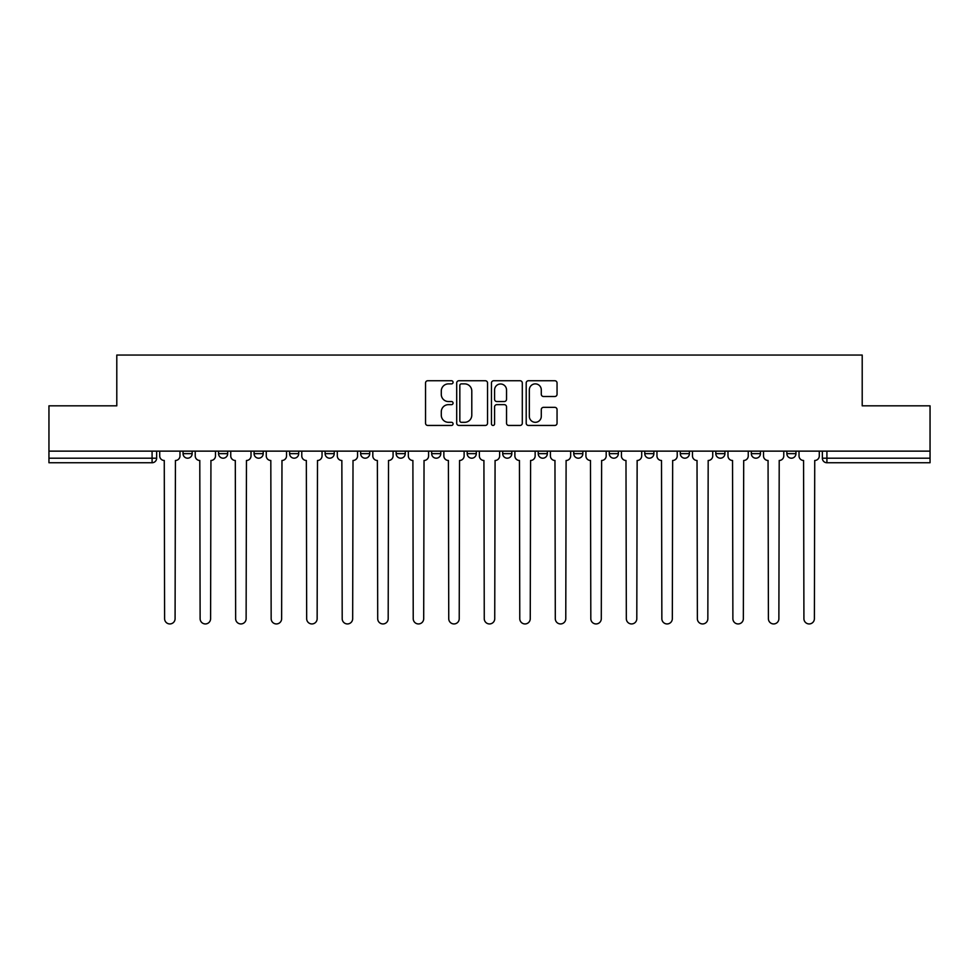 <?xml version="1.0" encoding="UTF-8"?>
<svg xmlns="http://www.w3.org/2000/svg" width="979" height="979" viewBox="0 0 979 979"><rect width="100%" height="100%" fill="white"/><g stroke="black" fill="none" stroke-linecap="round" stroke-linejoin="round"><path stroke-width="1.47" d="M453.069 382.312A1.566 1.566 0 0 0 451.515 380.745L427.762 380.745A2.239 2.239 0 0 0 425.535 382.985L425.535 423.209A2.239 2.239 0 0 0 427.762 425.449L451.515 425.449A1.566 1.566 0 0 0 453.069 423.883A1.566 1.566 0 0 0 451.515 422.316L448.431 422.316A7.147 7.147 0 0 1 441.284 415.169L441.284 411.816A7.147 7.147 0 0 1 448.431 404.657L451.515 404.657A1.566 1.566 0 0 0 453.069 403.103A1.566 1.566 0 0 0 451.515 401.537L448.431 401.537A7.147 7.147 0 0 1 441.284 394.378L441.284 391.025A7.147 7.147 0 0 1 448.431 383.878L451.515 383.878A1.566 1.566 0 0 0 453.069 382.312M538.217 451.135L538.217 453.644L547.334 453.644A4.552 4.552 0 0 1 542.77 458.196A4.552 4.552 0 0 1 538.217 453.644L538.217 451.135M502.704 451.135L502.704 453.644L511.809 453.644A4.552 4.552 0 0 1 507.257 458.196A4.552 4.552 0 0 1 502.704 453.644L502.704 451.135M325.114 453.644L325.114 451.135L325.114 453.644A4.552 4.552 0 0 0 329.678 458.196A4.552 4.552 0 0 1 325.114 453.644L334.231 453.644A4.552 4.552 0 0 1 329.678 458.196M254.087 451.135L254.087 453.644L263.192 453.644A4.552 4.552 0 0 1 258.64 458.196A4.552 4.552 0 0 1 254.087 453.644L254.087 451.135M218.562 453.644L218.562 451.135L218.562 453.644A4.552 4.552 0 0 0 223.126 458.196A4.552 4.552 0 0 1 218.562 453.644L227.679 453.644A4.552 4.552 0 0 1 223.126 458.196A4.552 4.552 0 0 0 227.679 453.644A4.552 4.552 0 0 1 223.126 458.196M183.049 453.644L183.049 451.135L183.049 453.644A4.552 4.552 0 0 0 187.601 458.196A4.552 4.552 0 0 1 183.049 453.644L192.153 453.644A4.552 4.552 0 0 1 187.601 458.196A4.552 4.552 0 0 0 192.153 453.644A4.552 4.552 0 0 1 187.601 458.196M554.812 396.507A2.239 2.239 0 0 0 557.051 394.268L557.051 382.985A2.239 2.239 0 0 0 554.812 380.745L528.44 380.745A2.239 2.239 0 0 0 526.2 382.985L526.2 423.209A2.239 2.239 0 0 0 528.44 425.449L554.812 425.449A2.239 2.239 0 0 0 557.051 423.209L557.051 409.577A2.239 2.239 0 0 0 554.812 407.35L543.529 407.35A2.239 2.239 0 0 0 541.289 409.577L541.289 416.344A5.984 5.984 0 0 1 535.317 422.316A5.984 5.984 0 0 1 529.333 416.344L529.333 389.862A5.984 5.984 0 0 1 535.317 383.878A5.984 5.984 0 0 1 541.289 389.862L541.289 394.268A2.239 2.239 0 0 0 543.529 396.507L554.812 396.507M48.95 451.135L48.95 405.832L116.795 405.832L116.795 355.059L862.205 355.059L862.205 405.832L930.05 405.832L930.05 451.135L48.95 451.135L48.95 458.196L156.64 458.196L156.64 451.135M487.542 382.985A2.239 2.239 0 0 0 485.315 380.745L458.943 380.745A2.239 2.239 0 0 0 456.703 382.985L456.703 423.209A2.239 2.239 0 0 0 458.943 425.449L485.315 425.449A2.239 2.239 0 0 0 487.542 423.209L487.542 382.985M493.685 380.745L520.057 380.745A2.239 2.239 0 0 1 522.296 382.985L522.296 423.209A2.239 2.239 0 0 1 520.057 425.449L508.774 425.449A2.239 2.239 0 0 1 506.535 423.209L506.535 406.897A2.239 2.239 0 0 0 504.307 404.657L496.818 404.657A2.239 2.239 0 0 0 494.579 406.897L494.579 423.883A1.566 1.566 0 0 1 493.024 425.449A1.566 1.566 0 0 1 491.458 423.883L491.458 382.985A2.239 2.239 0 0 1 493.685 380.745M822.36 451.135L822.36 458.196L930.05 458.196L930.05 462.749L826.912 462.749A4.552 4.552 0 0 1 822.36 458.196M930.05 451.135L930.05 458.196M156.64 458.196A4.552 4.552 0 0 1 152.088 462.749A4.552 4.552 0 0 0 156.64 458.196A4.552 4.552 0 0 1 152.088 462.749L48.95 462.749L48.95 458.196M795.951 451.135L795.951 453.644A4.552 4.552 0 0 1 791.399 458.196A4.552 4.552 0 0 1 786.847 453.644L795.951 453.644L795.951 451.135M786.847 451.135L786.847 453.644M760.438 451.135L760.438 453.644A4.552 4.552 0 0 1 755.874 458.196A4.552 4.552 0 0 1 751.321 453.644L760.438 453.644L760.438 451.135M751.321 451.135L751.321 453.644M724.913 451.135L724.913 453.644A4.552 4.552 0 0 1 720.36 458.196A4.552 4.552 0 0 1 715.808 453.644L724.913 453.644M715.808 451.135L715.808 453.644M689.4 451.135L689.4 453.644A4.552 4.552 0 0 1 684.847 458.196A4.552 4.552 0 0 1 680.295 453.644L689.4 453.644M680.295 451.135L680.295 453.644M653.886 451.135L653.886 453.644A4.552 4.552 0 0 1 649.322 458.196A4.552 4.552 0 0 1 644.769 453.644A4.552 4.552 0 0 0 649.322 458.196M644.769 451.135L644.769 453.644L653.886 453.644M618.361 451.135L618.361 453.644A4.552 4.552 0 0 1 613.809 458.196A4.552 4.552 0 0 1 609.256 453.644L618.361 453.644L618.361 451.135M609.256 451.135L609.256 453.644M582.848 451.135L582.848 453.644A4.552 4.552 0 0 1 578.295 458.196A4.552 4.552 0 0 1 573.743 453.644L582.848 453.644A4.552 4.552 0 0 1 578.295 458.196A4.552 4.552 0 0 0 582.848 453.644L582.848 451.135M573.743 451.135L573.743 453.644M547.334 451.135L547.334 453.644M511.809 451.135L511.809 453.644L511.809 451.135M476.296 451.135L476.296 453.644A4.552 4.552 0 0 1 471.743 458.196A4.552 4.552 0 0 1 467.191 453.644L476.296 453.644L476.296 451.135M467.191 451.135L467.191 453.644M440.783 451.135L440.783 453.644A4.552 4.552 0 0 1 436.23 458.196A4.552 4.552 0 0 1 431.666 453.644L440.783 453.644M431.666 451.135L431.666 453.644M405.257 451.135L405.257 453.644A4.552 4.552 0 0 1 400.705 458.196A4.552 4.552 0 0 1 396.152 453.644L405.257 453.644M396.152 451.135L396.152 453.644M369.744 451.135L369.744 453.644A4.552 4.552 0 0 1 365.191 458.196A4.552 4.552 0 0 1 360.639 453.644L369.744 453.644A4.552 4.552 0 0 1 365.191 458.196A4.552 4.552 0 0 0 369.744 453.644M360.639 451.135L360.639 453.644M334.231 451.135L334.231 453.644M298.705 451.135L298.705 453.644A4.552 4.552 0 0 1 294.153 458.196A4.552 4.552 0 0 1 289.6 453.644L298.705 453.644A4.552 4.552 0 0 1 294.153 458.196A4.552 4.552 0 0 0 298.705 453.644L298.705 451.135M289.6 451.135L289.6 453.644M263.192 451.135L263.192 453.644L263.192 451.135M227.679 451.135L227.679 453.644L227.679 451.135M192.153 451.135L192.153 453.644L192.153 451.135M461.403 383.878A1.566 1.566 0 0 0 459.836 385.445L459.836 420.75A1.566 1.566 0 0 0 461.403 422.316L464.633 422.316A7.147 7.147 0 0 0 471.792 415.169L471.792 391.025A7.147 7.147 0 0 0 464.633 383.878L461.403 383.878M506.535 389.972A5.984 5.984 0 0 0 500.563 383.988A5.984 5.984 0 0 0 494.579 389.972L494.579 399.297A2.239 2.239 0 0 0 496.818 401.537L504.307 401.537A2.239 2.239 0 0 0 506.535 399.297L506.535 389.972M159.712 455.92L159.712 451.135L159.712 455.92A4.552 4.552 0 0 0 164.264 460.473L164.607 618.704A5.238 5.238 0 0 0 169.844 623.941A5.238 5.238 0 0 0 175.082 618.704L175.425 460.473A4.552 4.552 0 0 0 179.977 455.92L179.977 451.135L179.977 455.92M164.264 460.473L164.607 618.704M175.082 618.704L175.425 460.473M195.225 455.92L195.225 451.135L195.225 455.92A4.552 4.552 0 0 0 199.789 460.473L200.12 618.704A5.238 5.238 0 0 0 205.357 623.941A5.238 5.238 0 0 0 210.595 618.704L210.938 460.473A4.552 4.552 0 0 0 215.49 455.92L215.49 451.135L215.49 455.92M230.75 455.92L230.75 451.135L230.75 455.92A4.552 4.552 0 0 0 235.303 460.473L235.645 618.704A5.238 5.238 0 0 0 240.883 623.941A5.238 5.238 0 0 0 246.121 618.704L246.463 460.473A4.552 4.552 0 0 0 251.016 455.92L251.016 451.135L251.016 455.92M199.789 460.473L200.12 618.704M210.595 618.704L210.938 460.473M235.303 460.473L235.645 618.704M246.121 618.704L246.463 460.473M266.264 455.92L266.264 451.135L266.264 455.92A4.552 4.552 0 0 0 270.816 460.473L271.159 618.704A5.238 5.238 0 0 0 276.396 623.941A5.238 5.238 0 0 0 281.634 618.704L281.976 460.473A4.552 4.552 0 0 0 286.529 455.92L286.529 451.135L286.529 455.92M301.777 455.92L301.777 451.135L301.777 455.92A4.552 4.552 0 0 0 306.341 460.473L306.672 618.704A5.238 5.238 0 0 0 311.909 623.941A5.238 5.238 0 0 0 317.147 618.704L317.49 460.473A4.552 4.552 0 0 0 322.042 455.92L322.042 451.135L322.042 455.92M337.302 455.92L337.302 451.135L337.302 455.92A4.552 4.552 0 0 0 341.855 460.473L342.197 618.704A5.238 5.238 0 0 0 347.435 623.941A5.238 5.238 0 0 0 352.673 618.704L353.015 460.473A4.552 4.552 0 0 0 357.568 455.92L357.568 451.135L357.568 455.92M270.816 460.473L271.159 618.704M281.634 618.704L281.976 460.473M306.341 460.473L306.672 618.704M317.147 618.704L317.49 460.473M341.855 460.473L342.197 618.704M352.673 618.704L353.015 460.473M372.815 455.92L372.815 451.135L372.815 455.92A4.552 4.552 0 0 0 377.368 460.473L377.71 618.704A5.238 5.238 0 0 0 382.948 623.941A5.238 5.238 0 0 0 388.186 618.704L388.528 460.473A4.552 4.552 0 0 0 393.081 455.92L393.081 451.135L393.081 455.92M377.368 460.473L377.71 618.704M388.186 618.704L388.528 460.473M408.329 455.92L408.329 451.135L408.329 455.92A4.552 4.552 0 0 0 412.893 460.473L413.224 618.704A5.238 5.238 0 0 0 418.461 623.941A5.238 5.238 0 0 0 423.699 618.704L424.042 460.473A4.552 4.552 0 0 0 428.594 455.92L428.594 451.135L428.594 455.92M412.893 460.473L413.224 618.704M423.699 618.704L424.042 460.473M443.854 455.92L443.854 451.135L443.854 455.92A4.552 4.552 0 0 0 448.406 460.473L448.749 618.704A5.238 5.238 0 0 0 453.987 623.941A5.238 5.238 0 0 0 459.224 618.704L459.555 460.473A4.552 4.552 0 0 0 464.119 455.92L464.119 451.135L464.119 455.92M448.406 460.473L448.749 618.704M459.224 618.704L459.555 460.473M479.367 455.92L479.367 451.135L479.367 455.92A4.552 4.552 0 0 0 483.92 460.473L484.262 618.704A5.238 5.238 0 0 0 489.5 623.941A5.238 5.238 0 0 0 494.738 618.704L495.08 460.473A4.552 4.552 0 0 0 499.633 455.92L499.633 451.135L499.633 455.92M483.92 460.473L484.262 618.704M494.738 618.704L495.08 460.473M514.881 455.92L514.881 451.135L514.881 455.92A4.552 4.552 0 0 0 519.445 460.473L519.776 618.704A5.238 5.238 0 0 0 525.013 623.941A5.238 5.238 0 0 0 530.251 618.704L530.594 460.473A4.552 4.552 0 0 0 535.146 455.92L535.146 451.135L535.146 455.92M519.445 460.473L519.776 618.704M530.251 618.704L530.594 460.473M550.406 455.92L550.406 451.135L550.406 455.92A4.552 4.552 0 0 0 554.958 460.473L555.301 618.704A5.238 5.238 0 0 0 560.539 623.941A5.238 5.238 0 0 0 565.776 618.704L566.107 460.473A4.552 4.552 0 0 0 570.671 455.92L570.671 451.135L570.671 455.92M554.958 460.473L555.301 618.704M565.776 618.704L566.107 460.473M585.919 455.92L585.919 451.135L585.919 455.92A4.552 4.552 0 0 0 590.472 460.473L590.814 618.704A5.238 5.238 0 0 0 596.052 623.941A5.238 5.238 0 0 0 601.29 618.704L601.632 460.473A4.552 4.552 0 0 0 606.185 455.92L606.185 451.135L606.185 455.92M590.472 460.473L590.814 618.704M601.29 618.704L601.632 460.473M621.432 455.92L621.432 451.135L621.432 455.92A4.552 4.552 0 0 0 625.985 460.473L626.327 618.704A5.238 5.238 0 0 0 631.565 623.941A5.238 5.238 0 0 0 636.803 618.704L637.145 460.473A4.552 4.552 0 0 0 641.698 455.92L641.698 451.135L641.698 455.92M625.985 460.473L626.327 618.704M636.803 618.704L637.145 460.473M656.958 455.92L656.958 451.135L656.958 455.92A4.552 4.552 0 0 0 661.51 460.473L661.853 618.704A5.238 5.238 0 0 0 667.091 623.941A5.238 5.238 0 0 0 672.328 618.704L672.659 460.473A4.552 4.552 0 0 0 677.223 455.92L677.223 451.135L677.223 455.92M661.51 460.473L661.853 618.704M672.328 618.704L672.659 460.473M692.471 455.92L692.471 451.135L692.471 455.92A4.552 4.552 0 0 0 697.024 460.473L697.366 618.704A5.238 5.238 0 0 0 702.604 623.941A5.238 5.238 0 0 0 707.841 618.704L708.184 460.473A4.552 4.552 0 0 0 712.736 455.92L712.736 451.135L712.736 455.92M697.024 460.473L697.366 618.704M707.841 618.704L708.184 460.473M727.984 455.92L727.984 451.135L727.984 455.92A4.552 4.552 0 0 0 732.537 460.473L732.879 618.704A5.238 5.238 0 0 0 738.117 623.941A5.238 5.238 0 0 0 743.355 618.704L743.697 460.473A4.552 4.552 0 0 0 748.25 455.92L748.25 451.135L748.25 455.92M732.537 460.473L732.879 618.704M743.355 618.704L743.697 460.473M763.51 455.92L763.51 451.135L763.51 455.92A4.552 4.552 0 0 0 768.062 460.473L768.405 618.704A5.238 5.238 0 0 0 773.643 623.941A5.238 5.238 0 0 0 778.88 618.704L779.211 460.473A4.552 4.552 0 0 0 783.775 455.92L783.775 451.135L783.775 455.92M768.062 460.473L768.405 618.704M778.88 618.704L779.211 460.473M799.023 455.92L799.023 451.135L799.023 455.92A4.552 4.552 0 0 0 803.575 460.473L803.918 618.704A5.238 5.238 0 0 0 809.156 623.941A5.238 5.238 0 0 0 814.393 618.704L814.736 460.473A4.552 4.552 0 0 0 819.288 455.92L819.288 451.135L819.288 455.92M803.575 460.473L803.918 618.704M814.393 618.704L814.736 460.473M152.088 451.135L152.088 462.749M826.912 451.135L826.912 462.749"/></g></svg>
